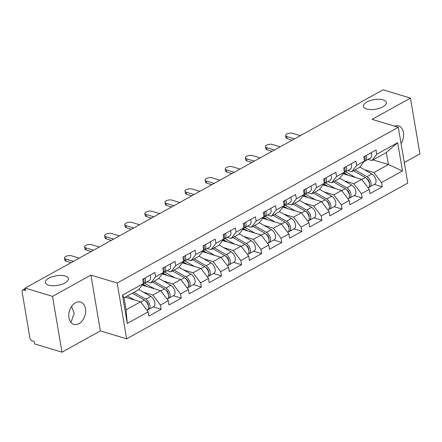 <?xml version="1.0" encoding="UTF-8"?>
<svg xmlns="http://www.w3.org/2000/svg" width="442" height="442" viewBox="0 0 442 442"><rect width="100%" height="100%" fill="white"/><g stroke="black" fill="none" stroke-linecap="round" stroke-linejoin="round"><path stroke-width="0.66" d="M65.123 276.023A11.625 4.856 -9.6 0 0 52.184 276.753A11.625 4.856 -9.6 0 0 45.416 282.526A11.625 4.856 -9.6 0 0 48.631 285.156A11.625 4.856 -9.6 0 0 61.565 284.421A11.625 4.856 -9.6 0 0 68.339 278.648A11.625 4.856 -9.6 0 0 65.123 276.023M383.103 99.864A11.625 4.856 -9.6 0 0 370.169 100.594A11.625 4.856 -9.6 0 0 363.396 106.367A11.625 4.856 -9.6 0 0 366.611 108.997A11.625 4.856 -9.6 0 0 379.551 108.268A11.625 4.856 -9.6 0 0 386.319 102.494A11.625 4.856 -9.6 0 0 383.103 99.864M71.571 306.488L74.19 313.262L71.361 321.323L70.477 321.721M78.985 323.627A11.625 8.078 -73.2 0 1 73.869 324.34A11.625 8.078 -73.2 0 1 68.836 314.384A11.625 8.078 -73.2 0 1 75.466 302.798A11.625 8.078 -73.2 0 1 80.582 302.079A11.625 8.078 -73.2 0 1 85.615 312.035A11.625 8.078 -73.2 0 1 78.985 323.627M404.286 162.546L419.9 153.893L410.458 98.085L383.076 89.82L25.15 288.107L52.537 296.367L61.974 352.18L100.373 330.909L126.627 338.832L407.762 183.087L398.325 127.279L117.191 283.024L126.627 338.832M61.974 352.18L34.592 343.915L34.178 341.473L32.178 340.87A2.724 1.597 -119 0 1 29.89 337.865L22.1 291.819A2.724 1.597 -119 0 1 22.658 290.002L25.227 288.571M373.015 159.882L388.407 164.529L402.474 170.982L397.684 142.672L376.75 154.269L376.031 150.037L363.794 156.816L364.512 161.048L359.633 167.297L351.777 171.651L347.964 170.502M402.474 170.982L381.54 182.579L382.253 186.811L374.269 184.402M343.18 173.761L361.672 179.341L369.297 189.358L370.015 193.59L382.253 186.811M369.297 189.358L361.44 193.718L362.153 197.944L354.169 195.535M323.08 184.894L341.572 190.474L349.197 200.497L349.915 204.729L362.153 197.944M349.197 200.497L341.34 204.85L342.053 209.083L334.069 206.674M302.98 196.027L321.472 201.607L329.097 211.63L329.815 215.862L342.053 209.083M329.097 211.63L321.24 215.983L321.953 220.215L313.975 217.807M282.88 207.165L301.372 212.746L309.002 222.768L309.715 226.995L321.953 220.215M309.002 222.768L301.14 227.122L301.858 231.348L293.875 228.939M262.786 218.298L281.272 223.879L288.902 233.901L289.615 238.133L301.858 231.348M288.902 233.901L281.04 238.255L281.758 242.487L273.775 240.078M242.686 229.431L261.172 235.011L268.802 245.034L269.515 249.266L281.758 242.487M268.802 245.034L260.94 249.387L261.658 253.62L253.675 251.211M222.586 240.57L241.072 246.15L248.702 256.172L249.415 260.399L261.658 253.62M248.702 256.172L240.84 260.526L241.559 264.752L233.575 262.344M202.486 251.702L220.972 257.283L228.602 267.305L229.315 271.537L241.559 264.752M228.602 267.305L220.74 271.659L221.459 275.891L213.475 273.482M182.386 262.835L200.872 268.416L208.502 278.438L209.221 282.67L221.459 275.891M208.502 278.438L200.64 282.792L201.359 287.024L193.375 284.615M162.286 273.974L180.772 279.554L188.403 289.576L189.121 293.803L201.359 287.024M188.403 289.576L180.546 293.93L181.259 298.157L173.275 295.748M142.186 285.107L160.678 290.687L168.303 300.709L169.021 304.941L181.259 298.157M168.303 300.709L160.446 305.063L161.159 309.295L153.175 306.886M125.185 297.179L140.578 301.82L148.203 311.842L148.921 316.074L161.159 309.295M148.203 311.842L127.268 323.445L122.478 295.129L143.418 283.532L138.539 289.781L124.047 297.809L126.08 309.853L140.578 301.82M364.512 161.048L356.65 165.402L355.937 161.175L343.694 167.954L344.412 172.187L336.55 176.54L335.837 172.308L323.594 179.087L324.312 183.32L316.45 187.673L315.737 183.441L303.494 190.226L304.212 194.452L296.35 198.806L295.637 194.579L283.394 201.359L284.112 205.591L276.25 209.944L275.537 205.712L263.299 212.492L264.012 216.724L256.156 221.077L255.437 216.845L243.199 223.63L243.912 227.857L236.056 232.21L235.337 227.984L223.1 234.763L223.812 238.995L215.956 243.349L215.237 239.116L203 245.896L203.712 250.128L195.856 254.482L195.137 250.249L182.9 257.034L183.612 261.261L175.756 265.614L175.038 261.388L162.8 268.167L163.512 272.399L155.656 276.753L154.938 272.521L142.7 279.3L143.418 283.532M344.379 180.844L353.81 183.695L361.672 179.341M353.81 183.695L361.44 193.718M356.65 165.402L351.777 171.651M324.279 191.983L333.71 194.828L341.572 190.474M344.412 172.187L339.533 178.435L331.677 182.789L327.865 181.634M333.71 194.828L341.34 204.85M336.55 176.54L331.677 182.789M304.179 203.116L313.61 205.961L321.472 201.607M324.312 183.32L319.433 189.568L311.577 193.922L307.765 192.773M313.61 205.961L321.24 215.983M316.45 187.673L311.577 193.922M284.079 214.248L293.51 217.099L301.372 212.746M304.212 194.452L299.333 200.701L291.477 205.055L287.665 203.906M293.51 217.099L301.14 227.122M296.35 198.806L291.477 205.055M263.979 225.387L273.41 228.232L281.272 223.879M284.112 205.591L279.233 211.84L271.377 216.193L267.565 215.044M273.41 228.232L281.04 238.255M276.25 209.944L271.377 216.193M243.879 236.52L253.316 239.365L261.172 235.011M264.012 216.724L259.134 222.972L251.277 227.326L247.465 226.177M253.316 239.365L260.94 249.387M256.156 221.077L251.277 227.326M223.779 247.653L233.216 250.503L241.072 246.15M243.912 227.857L239.039 234.105L231.177 238.459L227.365 237.31M233.216 250.503L240.84 260.526M236.056 232.21L231.177 238.459M203.679 258.791L213.116 261.636L220.972 257.283M223.812 238.995L218.939 245.244L211.077 249.597L207.265 248.448M213.116 261.636L220.74 271.659M215.956 243.349L211.077 249.597M183.579 269.924L193.016 272.769L200.872 268.416M203.712 250.128L198.839 256.377L190.977 260.73L187.17 259.581M193.016 272.769L200.64 282.792M195.856 254.482L190.977 260.73M163.479 281.057L172.916 283.908L180.772 279.554M183.612 261.261L178.739 267.509L170.877 271.863L167.07 270.714M172.916 283.908L180.546 293.93M175.756 265.614L170.877 271.863M143.379 292.195L152.816 295.041L160.678 290.687M163.512 272.399L158.639 278.648L150.777 283.002L146.971 281.852M152.816 295.041L160.446 305.063M155.656 276.753L150.777 283.002M25.299 288.98L23.564 289.941L25.564 290.549L25.15 288.107M23.564 289.941A2.724 1.597 -119 0 0 22.658 290.002M126.08 309.853L127.268 323.445M122.478 295.129L124.047 297.809M410.458 98.085L372.065 119.357L398.325 127.279M100.373 330.909L90.93 275.101L52.537 296.367M90.93 275.101L117.191 283.024M364.473 169.711L373.91 172.557L388.407 164.529L386.369 152.49L371.871 160.518L368.064 159.369M373.91 172.557L381.54 182.579M376.75 154.269L371.871 160.518M397.684 142.672L386.369 152.49M394.535 126.136A11.625 8.078 -73.2 0 1 398.568 125.926A11.625 8.078 -73.2 0 1 401.065 143.479M79.234 258.145L71.394 255.78A4.088 1.707 -9.6 0 0 66.847 256.04A4.088 1.707 -9.6 0 0 64.466 258.067A4.088 1.707 -9.6 0 0 65.598 258.99L65.957 261.106A4.088 1.707 170.4 0 1 64.825 260.183L64.466 258.067M143.589 278.808A5.995 3.508 61 0 1 143.097 283.941M71.09 262.659L65.957 261.106M145.136 277.952A5.995 3.508 61 0 1 144.28 283.339A5.995 3.508 61 0 1 143.412 283.598M150.098 275.2A5.995 3.508 61 0 1 149.236 280.593L144.28 283.339M143.816 278.687L143.843 278.687A3.635 2.127 -119 0 1 143.91 279.952M73.438 261.355L65.598 258.99M147.888 303.61L147.39 303.461M147.816 309.632A5.995 3.508 -119 0 0 148.683 309.372A5.995 3.508 -119 0 0 149.711 304.521A5.995 3.508 -119 0 0 145.821 299.179L133.898 292.35M148.683 309.372L153.639 306.626A5.995 3.508 -119 0 0 154.672 301.77A5.995 3.508 -119 0 0 150.777 296.433L138.733 289.532M145.506 300.963L145.805 301.129A3.635 2.127 61 0 1 148.313 305.986M147.026 310.295L147.136 310.229A5.995 3.508 -119 0 0 148.164 305.378A5.995 3.508 -119 0 0 144.274 300.035L132.351 293.206M134.357 299.947L127.39 295.958M125.655 296.919L127.125 297.764M99.334 247.012L91.494 244.647A4.088 1.707 -9.6 0 0 86.947 244.901A4.088 1.707 -9.6 0 0 84.566 246.934A4.088 1.707 -9.6 0 0 85.698 247.857L86.057 249.973A4.088 1.707 170.4 0 1 84.925 249.045L84.566 246.934M163.689 267.675A5.995 3.508 61 0 1 163.197 272.802M91.19 251.52L86.057 249.973M165.236 266.813A5.995 3.508 61 0 1 164.38 272.206A5.995 3.508 61 0 1 163.512 272.465M170.198 264.067A5.995 3.508 61 0 1 169.336 269.46L164.38 272.206M164.004 268.819A3.635 2.127 -119 0 0 163.938 267.537L163.943 267.548M93.533 250.222L85.698 247.857M119.434 235.873L111.594 233.509A4.088 1.707 -9.6 0 0 107.047 233.768A4.088 1.707 -9.6 0 0 104.666 235.796A4.088 1.707 -9.6 0 0 105.798 236.724L106.157 238.835A4.088 1.707 170.4 0 1 105.025 237.912L104.666 235.796M183.789 256.537A5.995 3.508 61 0 1 183.297 261.67M111.29 240.387L106.157 238.835M185.336 255.68A5.995 3.508 61 0 1 184.474 261.073A5.995 3.508 61 0 1 183.612 261.332M190.298 252.935A5.995 3.508 61 0 1 189.436 258.321L184.474 261.073M184.104 257.68A3.635 2.127 -119 0 0 184.038 256.399M113.633 239.089L105.798 236.724M139.534 224.74L131.694 222.376A4.088 1.707 -9.6 0 0 127.147 222.635A4.088 1.707 -9.6 0 0 124.766 224.663A4.088 1.707 -9.6 0 0 125.898 225.586L126.252 227.702A4.088 1.707 170.4 0 1 125.125 226.779L124.766 224.663M203.889 245.404A5.995 3.508 61 0 1 203.397 250.537M131.39 229.249L126.252 227.702M205.436 244.548A5.995 3.508 61 0 1 204.574 249.934A5.995 3.508 61 0 1 203.707 250.194M210.398 241.796A5.995 3.508 61 0 1 209.536 247.188L204.574 249.934M204.204 246.548A3.635 2.127 -119 0 0 204.138 245.266M133.733 227.95L125.898 225.586M159.634 213.608L151.794 211.237A4.088 1.707 -9.6 0 0 147.247 211.497A4.088 1.707 -9.6 0 0 144.865 213.53A4.088 1.707 -9.6 0 0 145.998 214.453L146.352 216.569A4.088 1.707 170.4 0 1 145.225 215.641L144.865 213.53M223.989 234.266A5.995 3.508 61 0 1 223.497 239.398M151.49 218.116L146.352 216.569M225.536 233.409A5.995 3.508 61 0 1 224.674 238.802A5.995 3.508 61 0 1 223.807 239.061M230.497 230.663A5.995 3.508 61 0 1 229.636 236.056L224.674 238.802M224.304 235.415A3.635 2.127 -119 0 0 224.238 234.133M153.833 216.818L145.998 214.453M179.728 202.469L171.894 200.104A4.088 1.707 -9.6 0 0 167.347 200.364A4.088 1.707 -9.6 0 0 164.965 202.392A4.088 1.707 -9.6 0 0 166.098 203.314L166.452 205.431A4.088 1.707 170.4 0 1 165.325 204.508L164.965 202.392M244.089 223.133A5.995 3.508 61 0 1 243.597 228.265M171.59 206.983L166.452 205.431M245.636 222.276A5.995 3.508 61 0 1 244.774 227.669A5.995 3.508 61 0 1 243.907 227.928M250.597 219.53A5.995 3.508 61 0 1 249.736 224.917L244.774 227.669M244.404 224.276A3.635 2.127 -119 0 0 244.338 222.995M173.933 205.685L166.098 203.314M167.988 292.477L167.49 292.328M145.689 285.747L142.451 284.77M167.916 298.499A5.995 3.508 -119 0 0 168.783 298.239A5.995 3.508 -119 0 0 169.811 293.383A5.995 3.508 -119 0 0 165.916 288.046L153.998 281.217M168.783 298.239L173.739 295.494A5.995 3.508 -119 0 0 174.767 290.637A5.995 3.508 -119 0 0 170.877 285.294L158.833 278.399M165.606 289.825L165.899 289.996A3.635 2.127 61 0 1 168.408 294.853M167.126 299.157L167.236 299.096A5.995 3.508 -119 0 0 168.264 294.239A5.995 3.508 -119 0 0 164.374 288.902L152.451 282.073M154.457 288.808L144.6 283.162M142.921 284.162L147.225 286.626M188.088 281.344L187.59 281.195M165.789 274.615L162.551 273.637M188.016 287.366A5.995 3.508 -119 0 0 188.878 287.107A5.995 3.508 -119 0 0 189.911 282.25A5.995 3.508 -119 0 0 186.016 276.907L174.098 270.084M188.878 287.107L193.839 284.355A5.995 3.508 -119 0 0 194.867 279.504A5.995 3.508 -119 0 0 190.977 274.162L178.933 267.261M185.706 278.692L185.999 278.863A3.635 2.127 61 0 1 188.507 283.714M187.22 288.024L187.336 287.963A5.995 3.508 -119 0 0 188.364 283.107A5.995 3.508 -119 0 0 184.474 277.764L172.551 270.94M174.557 277.675L164.7 272.029M163.021 273.029L167.319 275.493M208.188 270.206L207.69 270.056M185.889 263.476L182.645 262.498M208.11 276.228A5.995 3.508 -119 0 0 208.978 275.968A5.995 3.508 -119 0 0 210.005 271.117A5.995 3.508 -119 0 0 206.116 265.775L194.198 258.946M208.978 275.968L213.939 273.222A5.995 3.508 -119 0 0 214.967 268.366A5.995 3.508 -119 0 0 211.077 263.029L199.033 256.128M205.806 267.559L206.099 267.725A3.635 2.127 61 0 1 208.607 272.581M207.32 276.891L207.436 276.825A5.995 3.508 -119 0 0 208.464 271.974A5.995 3.508 -119 0 0 204.569 266.631L192.651 259.802M194.651 266.543L184.795 260.896M183.121 261.896L187.419 264.355M228.287 259.073L227.79 258.924M205.983 252.343L202.745 251.365M228.21 265.095A5.995 3.508 -119 0 0 229.078 264.835A5.995 3.508 -119 0 0 230.105 259.979A5.995 3.508 -119 0 0 226.216 254.642L214.298 247.813M229.078 264.835L234.039 262.089A5.995 3.508 -119 0 0 235.067 257.233A5.995 3.508 -119 0 0 231.177 251.89L219.133 244.99M225.906 256.421L226.199 256.592A3.635 2.127 61 0 1 228.707 261.449M227.42 265.752L227.531 265.692A5.995 3.508 -119 0 0 228.564 260.835A5.995 3.508 -119 0 0 224.669 255.498L212.751 248.669M214.751 255.404L204.895 249.758M203.221 250.758L207.519 253.222M248.387 247.94L247.89 247.791M226.083 241.21L222.845 240.233M248.31 253.962A5.995 3.508 -119 0 0 249.178 253.702A5.995 3.508 -119 0 0 250.205 248.846A5.995 3.508 -119 0 0 246.316 243.503L234.398 236.68M249.178 253.702L254.139 250.951A5.995 3.508 -119 0 0 255.167 246.1A5.995 3.508 -119 0 0 251.277 240.757L239.232 233.857M246.006 245.288L246.299 245.454A3.635 2.127 61 0 1 248.807 250.31M247.52 254.62L247.63 254.559A5.995 3.508 -119 0 0 248.658 249.702A5.995 3.508 -119 0 0 244.769 244.36L232.851 237.536M234.851 244.271L224.995 238.625M223.32 239.625L227.619 242.089M199.828 191.336L191.994 188.972A4.088 1.707 -9.6 0 0 187.447 189.226A4.088 1.707 -9.6 0 0 185.065 191.259A4.088 1.707 -9.6 0 0 186.192 192.182L186.552 194.298A4.088 1.707 170.4 0 1 185.425 193.375L185.065 191.259M264.189 212A5.995 3.508 61 0 1 263.692 217.132M191.684 195.845L186.552 194.298M265.736 211.143A5.995 3.508 61 0 1 264.874 216.53A5.995 3.508 61 0 1 264.007 216.79M270.697 208.392A5.995 3.508 61 0 1 269.835 213.784L264.874 216.53M264.504 213.143A3.635 2.127 -119 0 0 264.438 211.862M194.032 194.546L186.192 192.182M268.487 236.802L267.99 236.652M246.183 230.072L242.945 229.094M268.41 242.824A5.995 3.508 -119 0 0 269.277 242.564A5.995 3.508 -119 0 0 270.305 237.713A5.995 3.508 -119 0 0 266.416 232.37L254.498 225.542M269.277 242.564L274.239 239.818A5.995 3.508 -119 0 0 275.267 234.962A5.995 3.508 -119 0 0 271.377 229.625L259.332 222.724M266.106 234.155L266.399 234.321A3.635 2.127 61 0 1 268.907 239.177M267.62 243.487L267.73 243.42A5.995 3.508 -119 0 0 268.758 238.57A5.995 3.508 -119 0 0 264.868 233.227L252.951 226.398M254.951 233.133L245.095 227.492M243.42 228.492L247.719 230.951M219.928 180.203L212.094 177.833A4.088 1.707 -9.6 0 0 207.547 178.093A4.088 1.707 -9.6 0 0 205.165 180.121A4.088 1.707 -9.6 0 0 206.292 181.049L206.652 183.165A4.088 1.707 170.4 0 1 205.519 182.237L205.165 180.121M284.289 200.861A5.995 3.508 61 0 1 283.792 205.994M211.784 184.712L206.652 183.165M285.836 200.005A5.995 3.508 61 0 1 284.974 205.397A5.995 3.508 61 0 1 284.107 205.657M290.797 197.259A5.995 3.508 61 0 1 289.935 202.651L284.974 205.397M284.604 202.011A3.635 2.127 -119 0 0 284.538 200.729M214.132 183.413L206.292 181.049M288.587 225.669L288.09 225.519M266.283 218.939L263.045 217.961M288.51 231.691A5.995 3.508 -119 0 0 289.377 231.431A5.995 3.508 -119 0 0 290.405 226.575A5.995 3.508 -119 0 0 286.515 221.238L274.598 214.409M289.377 231.431L294.339 228.685A5.995 3.508 -119 0 0 295.367 223.829A5.995 3.508 -119 0 0 291.477 218.486L279.432 211.585M286.206 223.017L286.499 223.188A3.635 2.127 61 0 1 289.007 228.044M287.72 232.348L287.83 232.288A5.995 3.508 -119 0 0 288.858 227.431A5.995 3.508 -119 0 0 284.968 222.094L273.051 215.265M275.051 222L265.194 216.353M263.52 217.353L267.819 219.818M240.028 169.065L232.194 166.7A4.088 1.707 -9.6 0 0 227.647 166.96A4.088 1.707 -9.6 0 0 225.265 168.988A4.088 1.707 -9.6 0 0 226.392 169.91L226.752 172.026A4.088 1.707 170.4 0 1 225.619 171.104L225.265 168.988M304.389 189.728A5.995 3.508 61 0 1 303.892 194.861M231.884 173.579L226.752 172.026M305.936 188.872A5.995 3.508 61 0 1 305.074 194.265A5.995 3.508 61 0 1 304.207 194.524M310.892 186.126A5.995 3.508 61 0 1 310.035 191.513L305.074 194.265M304.704 190.872A3.635 2.127 -119 0 0 304.637 189.59M234.232 172.281L226.392 169.91M308.687 214.536L308.19 214.387M286.383 207.806L283.145 206.828M308.61 220.558A5.995 3.508 -119 0 0 309.477 220.298A5.995 3.508 -119 0 0 310.505 215.442A5.995 3.508 -119 0 0 306.615 210.099L294.692 203.276M309.477 220.298L314.439 217.547A5.995 3.508 -119 0 0 315.466 212.696A5.995 3.508 -119 0 0 311.577 207.353L299.532 200.453M306.306 211.884L306.599 212.049A3.635 2.127 61 0 1 309.107 216.906M307.82 221.215L307.93 221.155A5.995 3.508 -119 0 0 308.958 216.298A5.995 3.508 -119 0 0 305.068 210.956L293.151 204.132M295.151 210.867L285.294 205.221M283.62 206.221L287.919 208.685M260.128 157.932L252.294 155.567A4.088 1.707 -9.6 0 0 247.741 155.822A4.088 1.707 -9.6 0 0 245.365 157.855A4.088 1.707 -9.6 0 0 246.492 158.777L246.851 160.894A4.088 1.707 170.4 0 1 245.719 159.971L245.365 157.855M324.489 178.596A5.995 3.508 61 0 1 323.992 183.728M251.984 162.441L246.851 160.894M326.036 177.739A5.995 3.508 61 0 1 325.174 183.126A5.995 3.508 61 0 1 324.306 183.386M330.992 174.988A5.995 3.508 61 0 1 330.135 180.38L325.174 183.126M324.71 178.469L324.737 178.469A3.635 2.127 -119 0 1 324.804 179.739M254.332 161.142L246.492 158.777M328.782 203.397L328.29 203.248M306.483 196.668L303.245 195.69M328.71 209.42A5.995 3.508 -119 0 0 329.577 209.16A5.995 3.508 -119 0 0 330.605 204.309A5.995 3.508 -119 0 0 326.715 198.966L314.792 192.137M329.577 209.16L334.539 206.414A5.995 3.508 -119 0 0 335.566 201.558A5.995 3.508 -119 0 0 331.677 196.22L319.627 189.32M326.406 200.751L326.699 200.917A3.635 2.127 61 0 1 329.207 205.773M327.92 210.083L328.03 210.016A5.995 3.508 -119 0 0 329.058 205.165A5.995 3.508 -119 0 0 325.168 199.823L313.251 192.994M315.251 199.729L305.394 194.088M303.72 195.088L308.019 197.546M280.228 146.794L272.394 144.429A4.088 1.707 -9.6 0 0 267.841 144.689A4.088 1.707 -9.6 0 0 265.46 146.716A4.088 1.707 -9.6 0 0 266.592 147.645L266.951 149.761A4.088 1.707 170.4 0 1 265.819 148.832L265.46 146.716M344.589 167.457A5.995 3.508 61 0 1 344.091 172.59M272.084 151.308L266.951 149.761M346.13 166.601A5.995 3.508 61 0 1 345.274 171.993A5.995 3.508 61 0 1 344.406 172.253M351.092 163.855A5.995 3.508 61 0 1 350.235 169.247L345.274 171.993M344.81 167.336L344.837 167.336A3.635 2.127 -119 0 1 344.904 168.601M274.432 150.009L266.592 147.645M348.882 192.264L348.39 192.115M326.583 185.535L323.345 184.557M348.81 198.287A5.995 3.508 -119 0 0 349.677 198.027A5.995 3.508 -119 0 0 350.705 193.171A5.995 3.508 -119 0 0 346.815 187.833L334.892 181.005M349.677 198.027L354.639 195.281A5.995 3.508 -119 0 0 355.666 190.425A5.995 3.508 -119 0 0 351.771 185.082L339.727 178.181M346.5 189.612L346.799 189.784A3.635 2.127 61 0 1 349.307 194.64M348.02 198.944L348.13 198.883A5.995 3.508 -119 0 0 349.158 194.027A5.995 3.508 -119 0 0 345.268 188.69L333.345 181.861M335.351 188.596L325.494 182.949M323.815 183.949L328.119 186.413M300.328 135.661L292.488 133.296A4.088 1.707 -9.6 0 0 287.941 133.556A4.088 1.707 -9.6 0 0 285.56 135.584A4.088 1.707 -9.6 0 0 286.692 136.506L287.051 138.622A4.088 1.707 170.4 0 1 285.919 137.7L285.56 135.584M364.683 156.324A5.995 3.508 61 0 1 364.191 161.457M292.184 140.175L287.051 138.622M366.23 155.468A5.995 3.508 61 0 1 365.374 160.86A5.995 3.508 61 0 1 364.506 161.12M371.192 152.722A5.995 3.508 61 0 1 370.33 158.109L365.374 160.86M364.91 156.203L364.937 156.203A3.635 2.127 -119 0 1 365.004 157.468M294.532 138.871L286.692 136.506M368.982 181.132L368.49 180.982M346.683 174.402L343.445 173.424M368.91 187.154A5.995 3.508 -119 0 0 369.777 186.894A5.995 3.508 -119 0 0 370.805 182.038A5.995 3.508 -119 0 0 366.915 176.695L354.992 169.866M369.777 186.894L374.733 184.143A5.995 3.508 -119 0 0 375.766 179.292A5.995 3.508 -119 0 0 371.871 173.949L359.827 167.048M366.6 178.48L366.899 178.645A3.635 2.127 61 0 1 369.407 183.502M368.12 187.811L368.23 187.751A5.995 3.508 -119 0 0 369.258 182.894A5.995 3.508 -119 0 0 365.368 177.551L353.445 170.722M355.451 177.463L345.594 171.816M343.915 172.816L348.219 175.281M145.821 299.179L150.777 296.433M140.716 302.008L144.274 300.035M165.916 288.046L170.877 285.294M160.816 290.869L164.374 288.902M186.016 276.907L190.977 274.162M180.916 279.736L184.474 277.764M206.116 265.775L211.077 263.029M201.016 268.603L204.569 266.631M226.216 254.642L231.177 251.89M221.116 257.465L224.669 255.498M246.316 243.503L251.277 240.757M241.216 246.332L244.769 244.36M266.416 232.37L271.377 229.625M261.31 235.199L264.868 233.227M286.515 221.238L291.477 218.486M281.41 224.061L284.968 222.094M306.615 210.099L311.577 207.353M301.51 212.928L305.068 210.956M326.715 198.966L331.677 196.22M321.61 201.795L325.168 199.823M346.815 187.833L351.771 185.082M341.71 190.657L345.268 188.69M366.915 176.695L371.871 173.949M361.81 179.524L365.368 177.551"/></g></svg>

